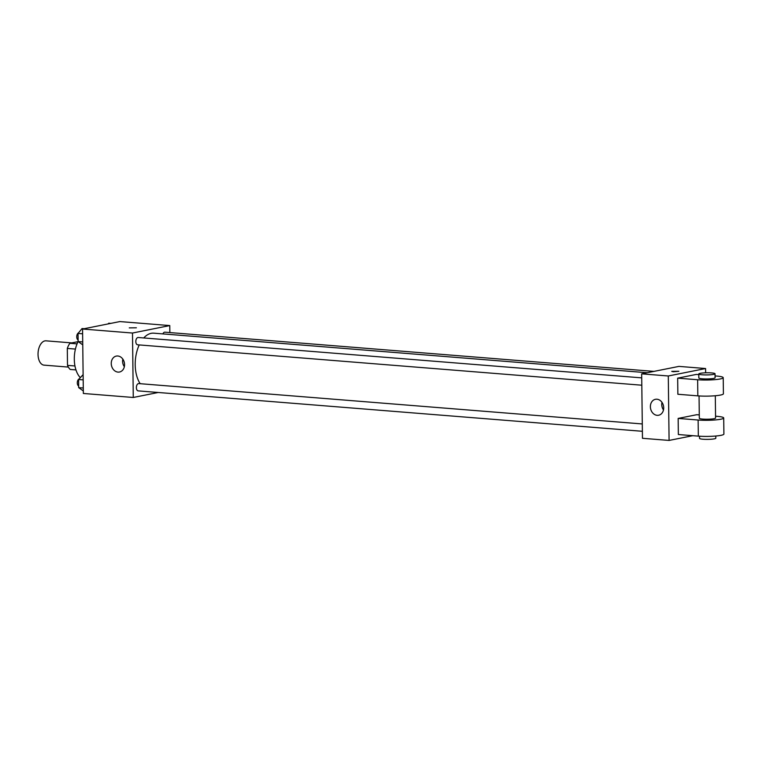 <?xml version="1.0" encoding="UTF-8"?>
<svg xmlns="http://www.w3.org/2000/svg" width="762" height="762" viewBox="0 0 762 762"><rect width="100%" height="100%" fill="white"/><g stroke="black" fill="none" stroke-linecap="round" stroke-linejoin="round"><path stroke-width="1.14" d="M71.79 342.9L45.996 340.833A12.192 6.944 94.6 0 0 38.1 352.435A12.192 6.944 94.6 0 0 44.053 365.141L68.351 367.084M74.962 365.979L67.504 365.379L67.304 348.425A15.735 8.963 94.6 0 1 69.914 343.281L78.038 341.652M67.504 365.379A15.735 8.963 94.6 0 0 70.228 369.456L75.962 369.922M75.419 349.072L67.304 348.425M77.057 343.853L69.914 343.281M78.134 341.462A24.384 13.897 94.6 0 0 80.21 377.552M158.239 392.478L133.274 397.478L83.353 393.468L82.563 329.032L119.853 321.574L169.774 325.574L169.859 332.575M647.262 372.732L153.791 333.175A28.442 16.212 94.6 0 0 143.751 337.947M139.236 344.929A28.442 16.212 94.6 0 0 140.179 383.696M133.274 397.478L132.483 333.032L169.774 325.574M641.718 377.866L138.198 337.509A3.658 2.086 94.6 0 0 135.836 340.985A3.658 2.086 94.6 0 0 137.617 344.795L641.814 385.21M653.996 371.389L164.868 332.175A3.658 2.086 94.6 0 0 162.897 333.899M642.376 431.292L138.179 390.877A3.658 2.086 -85.4 0 1 136.379 387.353A3.658 2.086 -85.4 0 1 138.427 383.6A3.658 2.086 -85.4 0 1 138.76 383.581L642.28 423.948M132.483 333.032L82.563 329.032M117.996 372.104A8.125 6.591 78.7 0 1 111.3 364.436A8.125 6.591 78.7 0 1 116.31 356.083A8.125 6.591 78.7 0 1 124.368 362.76A8.125 6.591 78.7 0 1 119.491 372.018A8.125 6.591 78.7 0 1 117.996 372.104M129.273 327.879L136.379 327.793M124.339 366.722A8.125 6.591 78.7 0 1 122.815 359.112M692.772 435.693L669.084 440.426L642.461 438.293L641.671 373.847L678.961 366.389L705.583 368.532L705.641 372.818M83.315 390.935L78.696 387.648L78.6 379.505L83.125 374.656M83.287 388.01L78.696 387.648M83.182 379.876L78.6 379.505M79.038 378.971A3.658 2.086 94.6 0 0 77.314 382.514A3.658 2.086 94.6 0 0 78.676 386.02M82.753 344.862L78.134 341.567L78.038 333.432L82.067 328.546L84.153 328.708M82.725 341.938L78.134 341.567M82.62 333.794L78.038 333.432M78.476 332.899A3.658 2.086 94.6 0 0 76.743 336.433A3.658 2.086 94.6 0 0 78.115 339.947M108.156 323.917L108.728 323.212L110.814 323.383M656.939 399.212A8.125 6.591 78.7 0 1 663.645 406.889A8.125 6.591 78.7 0 1 658.635 415.242A8.125 6.591 78.7 0 1 650.577 408.565A8.125 6.591 78.7 0 1 655.444 399.298A8.125 6.591 78.7 0 1 656.939 399.212M669.084 440.426L668.293 375.98L641.671 373.847L678.961 366.389M642.461 438.293L641.671 373.847M661.959 402.326A8.125 6.591 -101.3 0 0 663.483 409.946M673.256 371.732L671.741 371.361L678.847 371.275L673.256 371.732M668.293 375.98L705.583 368.532M678.847 371.285L671.741 371.37M699.287 414.899L696.801 414.699L678.161 418.424L678.361 434.531L698.325 436.131A16.25 2.143 -0.7 0 0 715.166 436.074A16.25 2.143 -0.7 0 0 723.9 434.073L723.7 417.967A16.25 2.143 179.3 0 1 714.966 419.967A16.25 2.143 179.3 0 1 698.125 420.024L698.325 436.131M698.792 374.618L696.316 374.418L677.666 378.142L677.866 394.259L697.83 395.859A16.25 2.143 -0.7 0 0 714.67 395.802A16.25 2.143 -0.7 0 0 723.405 393.792L723.214 377.685A16.25 2.143 -0.7 0 0 716.28 376.018L715.061 375.923M699.049 395.945L699.326 418.262A8.125 1.067 -0.7 0 0 705.012 419.214A8.125 1.067 -0.7 0 0 714.108 418.69A8.125 1.067 -0.7 0 0 715.575 418.062L715.308 395.745M715.556 416.195L716.775 416.3A16.25 2.143 179.3 0 1 723.7 417.967M678.161 418.424L698.125 420.024M699.545 436.226L699.573 438.398A8.125 1.067 -0.7 0 0 705.26 439.35A8.125 1.067 -0.7 0 0 714.356 438.836A8.125 1.067 -0.7 0 0 715.823 438.198L715.794 436.026M698.783 373.952L698.83 377.981A8.125 1.067 -0.7 0 0 706.974 378.952A8.125 1.067 -0.7 0 0 715.089 377.781L715.032 373.761A8.125 1.067 179.3 0 1 706.926 374.923A8.125 1.067 179.3 0 1 698.783 373.952A8.125 1.067 179.3 0 1 700.249 373.323A8.125 1.067 179.3 0 1 709.346 372.808A8.125 1.067 179.3 0 1 715.032 373.761M677.666 378.142L697.64 379.752A16.25 2.143 -0.7 0 0 714.47 379.686A16.25 2.143 -0.7 0 0 723.214 377.685M697.64 379.752L697.83 395.859"/></g></svg>
